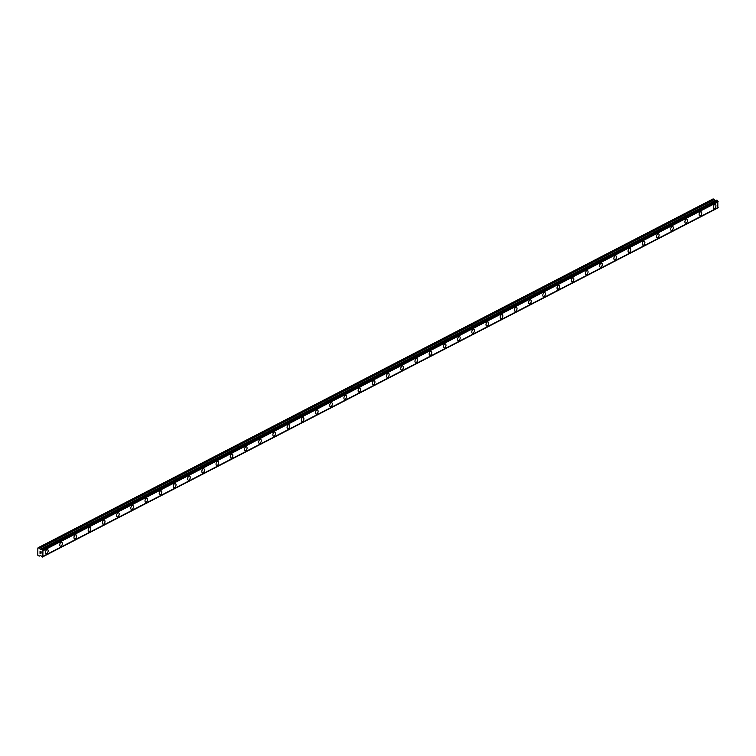 <?xml version="1.0" encoding="UTF-8"?>
<svg xmlns="http://www.w3.org/2000/svg" width="756" height="756" viewBox="0 0 756 756"><rect width="100%" height="100%" fill="white"/><g stroke="black" fill="none" stroke-linecap="round" stroke-linejoin="round"><path stroke-width="1.13" d="M715.28 204.432A2.117 1.181 -72.1 0 1 715.885 206.284A2.117 1.181 -72.1 0 1 714.618 208.382A2.117 1.181 -72.1 0 1 713.976 208.467A2.117 1.181 -72.1 0 1 713.371 206.605A2.117 1.181 -72.1 0 1 714.637 204.507A2.117 1.181 -72.1 0 1 715.28 204.432A2.117 1.181 -72.1 0 1 715.885 206.284A2.117 1.181 -72.1 0 1 714.609 208.382A2.117 1.181 -72.1 0 1 713.976 208.467M701.067 211.774A2.117 1.181 -72.1 0 1 701.681 213.627A2.117 1.181 -72.1 0 1 700.406 215.725A2.117 1.181 -72.1 0 1 699.763 215.81A2.117 1.181 -72.1 0 1 699.168 213.948A2.117 1.181 -72.1 0 1 700.434 211.85A2.117 1.181 -72.1 0 1 701.067 211.774A2.117 1.181 -72.1 0 1 701.672 213.627A2.117 1.181 -72.1 0 1 700.406 215.725A2.117 1.181 -72.1 0 1 699.772 215.81M686.864 219.117A2.117 1.181 -72.1 0 1 687.469 220.969A2.117 1.181 -72.1 0 1 686.202 223.067A2.117 1.181 -72.1 0 1 685.56 223.152A2.117 1.181 -72.1 0 1 684.955 221.291A2.117 1.181 -72.1 0 1 686.221 219.193A2.117 1.181 -72.1 0 1 686.864 219.117A2.117 1.181 -72.1 0 1 687.469 220.969A2.117 1.181 -72.1 0 1 686.193 223.067A2.117 1.181 -72.1 0 1 685.56 223.152M672.651 226.46A2.117 1.181 -72.1 0 1 673.265 228.312A2.117 1.181 -72.1 0 1 671.99 230.41A2.117 1.181 -72.1 0 1 671.356 230.495A2.117 1.181 -72.1 0 1 670.752 228.633A2.117 1.181 -72.1 0 1 672.018 226.535A2.117 1.181 -72.1 0 1 672.651 226.46A2.117 1.181 -72.1 0 1 673.256 228.312A2.117 1.181 -72.1 0 1 671.99 230.41A2.117 1.181 -72.1 0 1 671.347 230.495M658.448 233.802A2.117 1.181 -72.1 0 1 659.052 235.655A2.117 1.181 -72.1 0 1 657.786 237.753A2.117 1.181 -72.1 0 1 657.144 237.838A2.117 1.181 -72.1 0 1 656.539 235.976A2.117 1.181 -72.1 0 1 657.814 233.878A2.117 1.181 -72.1 0 1 658.448 233.802A2.117 1.181 -72.1 0 1 659.052 235.655A2.117 1.181 -72.1 0 1 657.777 237.753A2.117 1.181 -72.1 0 1 657.144 237.838M644.235 241.145A2.117 1.181 -72.1 0 1 644.849 242.997A2.117 1.181 -72.1 0 1 643.573 245.095A2.117 1.181 -72.1 0 1 642.931 245.18A2.117 1.181 -72.1 0 1 642.335 243.319A2.117 1.181 -72.1 0 1 643.602 241.221A2.117 1.181 -72.1 0 1 644.235 241.145A2.117 1.181 -72.1 0 1 644.84 242.997A2.117 1.181 -72.1 0 1 643.573 245.095A2.117 1.181 -72.1 0 1 642.94 245.18M630.032 248.488A2.117 1.181 -72.1 0 1 630.636 250.34A2.117 1.181 -72.1 0 1 629.37 252.438A2.117 1.181 -72.1 0 1 628.727 252.523A2.117 1.181 -72.1 0 1 628.123 250.661A2.117 1.181 -72.1 0 1 629.398 248.563A2.117 1.181 -72.1 0 1 630.032 248.488A2.117 1.181 -72.1 0 1 630.636 250.34A2.117 1.181 -72.1 0 1 629.361 252.438A2.117 1.181 -72.1 0 1 628.727 252.523M615.819 255.83A2.117 1.181 -72.1 0 1 616.433 257.683A2.117 1.181 -72.1 0 1 615.157 259.78A2.117 1.181 -72.1 0 1 614.515 259.866A2.117 1.181 -72.1 0 1 613.919 258.004A2.117 1.181 -72.1 0 1 615.186 255.906A2.117 1.181 -72.1 0 1 615.819 255.83A2.117 1.181 -72.1 0 1 616.423 257.683A2.117 1.181 -72.1 0 1 615.157 259.78A2.117 1.181 -72.1 0 1 614.524 259.866M600.944 267.123A2.117 1.181 -72.1 0 1 600.311 267.208A2.117 1.181 -72.1 0 1 599.706 265.347A2.117 1.181 -72.1 0 1 600.982 263.249A2.117 1.181 -72.1 0 1 601.615 263.173A2.117 1.181 -72.1 0 1 602.22 265.025A2.117 1.181 -72.1 0 1 600.944 267.123M601.615 263.173A2.117 1.181 -72.1 0 1 602.22 265.025A2.117 1.181 -72.1 0 1 600.954 267.123A2.117 1.181 -72.1 0 1 600.311 267.208M587.403 270.516A2.117 1.181 -72.1 0 1 588.017 272.368A2.117 1.181 -72.1 0 1 586.741 274.466A2.117 1.181 -72.1 0 1 586.098 274.551A2.117 1.181 -72.1 0 1 585.503 272.689A2.117 1.181 -72.1 0 1 586.769 270.591A2.117 1.181 -72.1 0 1 587.403 270.516A2.117 1.181 -72.1 0 1 588.007 272.368A2.117 1.181 -72.1 0 1 586.741 274.466A2.117 1.181 -72.1 0 1 586.108 274.551M573.199 277.858A2.117 1.181 -72.1 0 1 573.804 279.711A2.117 1.181 -72.1 0 1 572.538 281.808A2.117 1.181 -72.1 0 1 571.895 281.894A2.117 1.181 -72.1 0 1 571.29 280.032A2.117 1.181 -72.1 0 1 572.566 277.934A2.117 1.181 -72.1 0 1 573.199 277.858A2.117 1.181 -72.1 0 1 573.804 279.711A2.117 1.181 -72.1 0 1 572.528 281.808A2.117 1.181 -72.1 0 1 571.895 281.894M558.986 285.201A2.117 1.181 -72.1 0 1 559.591 287.053A2.117 1.181 -72.1 0 1 558.325 289.151A2.117 1.181 -72.1 0 1 557.682 289.236A2.117 1.181 -72.1 0 1 557.087 287.375A2.117 1.181 -72.1 0 1 558.353 285.277A2.117 1.181 -72.1 0 1 558.996 285.201A2.117 1.181 -72.1 0 1 559.601 287.053A2.117 1.181 -72.1 0 1 558.325 289.151A2.117 1.181 -72.1 0 1 557.692 289.236M544.783 292.544A2.117 1.181 -72.1 0 1 545.388 294.396A2.117 1.181 -72.1 0 1 544.122 296.494A2.117 1.181 -72.1 0 1 543.479 296.579A2.117 1.181 -72.1 0 1 542.874 294.717A2.117 1.181 -72.1 0 1 544.15 292.619A2.117 1.181 -72.1 0 1 544.783 292.544A2.117 1.181 -72.1 0 1 545.388 294.396A2.117 1.181 -72.1 0 1 544.112 296.494A2.117 1.181 -72.1 0 1 543.479 296.579M530.58 299.886A2.117 1.181 -72.1 0 1 531.184 301.738A2.117 1.181 -72.1 0 1 529.909 303.836A2.117 1.181 -72.1 0 1 529.276 303.921A2.117 1.181 -72.1 0 1 528.671 302.06A2.117 1.181 -72.1 0 1 529.937 299.962A2.117 1.181 -72.1 0 1 530.58 299.886A2.117 1.181 -72.1 0 1 531.175 301.738A2.117 1.181 -72.1 0 1 529.909 303.836A2.117 1.181 -72.1 0 1 529.266 303.921M516.367 307.229A2.117 1.181 -72.1 0 1 516.972 309.081A2.117 1.181 -72.1 0 1 515.705 311.179A2.117 1.181 -72.1 0 1 515.063 311.264A2.117 1.181 -72.1 0 1 514.458 309.402A2.117 1.181 -72.1 0 1 515.734 307.305A2.117 1.181 -72.1 0 1 516.367 307.229A2.117 1.181 -72.1 0 1 516.972 309.081A2.117 1.181 -72.1 0 1 515.696 311.179A2.117 1.181 -72.1 0 1 515.063 311.264M502.164 314.572A2.117 1.181 -72.1 0 1 502.768 316.424A2.117 1.181 -72.1 0 1 501.493 318.522A2.117 1.181 -72.1 0 1 500.85 318.607A2.117 1.181 -72.1 0 1 500.255 316.745A2.117 1.181 -72.1 0 1 501.521 314.647A2.117 1.181 -72.1 0 1 502.164 314.572A2.117 1.181 -72.1 0 1 502.759 316.424A2.117 1.181 -72.1 0 1 501.493 318.522A2.117 1.181 -72.1 0 1 500.859 318.607M487.951 321.914A2.117 1.181 -72.1 0 1 488.556 323.766A2.117 1.181 -72.1 0 1 487.289 325.864A2.117 1.181 -72.1 0 1 486.647 325.94A2.117 1.181 -72.1 0 1 486.042 324.088A2.117 1.181 -72.1 0 1 487.318 321.99A2.117 1.181 -72.1 0 1 487.951 321.914A2.117 1.181 -72.1 0 1 488.556 323.766A2.117 1.181 -72.1 0 1 487.28 325.864A2.117 1.181 -72.1 0 1 486.647 325.949M473.747 329.257A2.117 1.181 -72.1 0 1 474.352 331.109A2.117 1.181 -72.1 0 1 473.076 333.207A2.117 1.181 -72.1 0 1 472.434 333.283A2.117 1.181 -72.1 0 1 471.839 331.43A2.117 1.181 -72.1 0 1 473.105 329.332A2.117 1.181 -72.1 0 1 473.747 329.257A2.117 1.181 -72.1 0 1 474.343 331.109A2.117 1.181 -72.1 0 1 473.076 333.207A2.117 1.181 -72.1 0 1 472.443 333.292M458.864 340.55A2.117 1.181 -72.1 0 1 458.23 340.625A2.117 1.181 -72.1 0 1 457.626 338.773A2.117 1.181 -72.1 0 1 458.901 336.675A2.117 1.181 -72.1 0 1 459.535 336.6A2.117 1.181 -72.1 0 1 460.139 338.452A2.117 1.181 -72.1 0 1 458.864 340.55M459.535 336.6A2.117 1.181 -72.1 0 1 460.139 338.452A2.117 1.181 -72.1 0 1 458.873 340.55A2.117 1.181 -72.1 0 1 458.23 340.635M445.331 343.942A2.117 1.181 -72.1 0 1 445.936 345.794A2.117 1.181 -72.1 0 1 444.66 347.892A2.117 1.181 -72.1 0 1 444.027 347.977A2.117 1.181 -72.1 0 1 443.422 346.116A2.117 1.181 -72.1 0 1 444.689 344.018A2.117 1.181 -72.1 0 1 445.331 343.942A2.117 1.181 -72.1 0 1 445.927 345.794A2.117 1.181 -72.1 0 1 444.66 347.892A2.117 1.181 -72.1 0 1 444.018 347.968M431.118 351.285A2.117 1.181 -72.1 0 1 431.723 353.137A2.117 1.181 -72.1 0 1 430.457 355.235A2.117 1.181 -72.1 0 1 429.814 355.311A2.117 1.181 -72.1 0 1 429.21 353.458A2.117 1.181 -72.1 0 1 430.485 351.36A2.117 1.181 -72.1 0 1 431.118 351.285A2.117 1.181 -72.1 0 1 431.723 353.137A2.117 1.181 -72.1 0 1 430.447 355.235A2.117 1.181 -72.1 0 1 429.814 355.32M416.906 358.618A2.117 1.181 -72.1 0 1 417.51 360.48A2.117 1.181 -72.1 0 1 416.244 362.578A2.117 1.181 -72.1 0 1 415.602 362.653A2.117 1.181 -72.1 0 1 415.006 360.801A2.117 1.181 -72.1 0 1 416.272 358.703A2.117 1.181 -72.1 0 1 416.915 358.627A2.117 1.181 -72.1 0 1 417.52 360.48A2.117 1.181 -72.1 0 1 416.244 362.578A2.117 1.181 -72.1 0 1 415.611 362.663M402.702 365.97A2.117 1.181 -72.1 0 1 403.307 367.822A2.117 1.181 -72.1 0 1 402.041 369.92A2.117 1.181 -72.1 0 1 401.398 369.996A2.117 1.181 -72.1 0 1 400.793 368.144A2.117 1.181 -72.1 0 1 402.069 366.046A2.117 1.181 -72.1 0 1 402.702 365.97A2.117 1.181 -72.1 0 1 403.307 367.822A2.117 1.181 -72.1 0 1 402.031 369.92A2.117 1.181 -72.1 0 1 401.398 370.005M388.499 373.313A2.117 1.181 -72.1 0 1 389.104 375.165A2.117 1.181 -72.1 0 1 387.828 377.263A2.117 1.181 -72.1 0 1 387.195 377.339A2.117 1.181 -72.1 0 1 386.59 375.486A2.117 1.181 -72.1 0 1 387.856 373.388A2.117 1.181 -72.1 0 1 388.499 373.313A2.117 1.181 -72.1 0 1 389.094 375.165A2.117 1.181 -72.1 0 1 387.828 377.263A2.117 1.181 -72.1 0 1 387.185 377.339M374.286 380.655A2.117 1.181 -72.1 0 1 374.891 382.508A2.117 1.181 -72.1 0 1 373.625 384.606A2.117 1.181 -72.1 0 1 372.982 384.681A2.117 1.181 -72.1 0 1 372.377 382.829A2.117 1.181 -72.1 0 1 373.653 380.731A2.117 1.181 -72.1 0 1 374.286 380.655A2.117 1.181 -72.1 0 1 374.891 382.508A2.117 1.181 -72.1 0 1 373.615 384.606A2.117 1.181 -72.1 0 1 372.982 384.681M360.073 387.989A2.117 1.181 -72.1 0 1 360.678 389.85A2.117 1.181 -72.1 0 1 359.412 391.948A2.117 1.181 -72.1 0 1 358.769 392.024A2.117 1.181 -72.1 0 1 358.174 390.172A2.117 1.181 -72.1 0 1 359.44 388.074A2.117 1.181 -72.1 0 1 360.083 387.998A2.117 1.181 -72.1 0 1 360.688 389.85A2.117 1.181 -72.1 0 1 359.412 391.948A2.117 1.181 -72.1 0 1 358.779 392.024M345.87 395.341A2.117 1.181 -72.1 0 1 346.475 397.193A2.117 1.181 -72.1 0 1 345.209 399.291A2.117 1.181 -72.1 0 1 344.566 399.366A2.117 1.181 -72.1 0 1 343.961 397.514A2.117 1.181 -72.1 0 1 345.237 395.416A2.117 1.181 -72.1 0 1 345.87 395.341A2.117 1.181 -72.1 0 1 346.475 397.193A2.117 1.181 -72.1 0 1 345.199 399.291A2.117 1.181 -72.1 0 1 344.566 399.366M331.667 402.683A2.117 1.181 -72.1 0 1 332.271 404.536A2.117 1.181 -72.1 0 1 330.996 406.633A2.117 1.181 -72.1 0 1 330.353 406.709A2.117 1.181 -72.1 0 1 329.758 404.857A2.117 1.181 -72.1 0 1 331.024 402.759A2.117 1.181 -72.1 0 1 331.667 402.683A2.117 1.181 -72.1 0 1 332.262 404.536A2.117 1.181 -72.1 0 1 330.996 406.633A2.117 1.181 -72.1 0 1 330.363 406.709M316.783 413.976A2.117 1.181 -72.1 0 1 316.15 414.052A2.117 1.181 -72.1 0 1 315.545 412.2A2.117 1.181 -72.1 0 1 316.821 410.102A2.117 1.181 -72.1 0 1 317.454 410.017A2.117 1.181 -72.1 0 1 318.059 411.878A2.117 1.181 -72.1 0 1 316.783 413.976M317.454 410.017A2.117 1.181 -72.1 0 1 318.059 411.878A2.117 1.181 -72.1 0 1 316.792 413.976A2.117 1.181 -72.1 0 1 316.15 414.052M303.25 417.359A2.117 1.181 -72.1 0 1 303.855 419.221A2.117 1.181 -72.1 0 1 302.58 421.319A2.117 1.181 -72.1 0 1 301.937 421.394A2.117 1.181 -72.1 0 1 301.342 419.542A2.117 1.181 -72.1 0 1 302.608 417.444A2.117 1.181 -72.1 0 1 303.25 417.359A2.117 1.181 -72.1 0 1 303.846 419.221A2.117 1.181 -72.1 0 1 302.58 421.319A2.117 1.181 -72.1 0 1 301.946 421.394M289.038 424.702A2.117 1.181 -72.1 0 1 289.642 426.564A2.117 1.181 -72.1 0 1 288.376 428.661A2.117 1.181 -72.1 0 1 287.734 428.737A2.117 1.181 -72.1 0 1 287.129 426.885A2.117 1.181 -72.1 0 1 288.405 424.787A2.117 1.181 -72.1 0 1 289.038 424.702A2.117 1.181 -72.1 0 1 289.642 426.564A2.117 1.181 -72.1 0 1 288.367 428.661A2.117 1.181 -72.1 0 1 287.734 428.737M274.825 432.045A2.117 1.181 -72.1 0 1 275.43 433.906A2.117 1.181 -72.1 0 1 274.163 436.004A2.117 1.181 -72.1 0 1 273.521 436.08A2.117 1.181 -72.1 0 1 272.925 434.227A2.117 1.181 -72.1 0 1 274.192 432.13A2.117 1.181 -72.1 0 1 274.834 432.045A2.117 1.181 -72.1 0 1 275.439 433.906A2.117 1.181 -72.1 0 1 274.163 436.004A2.117 1.181 -72.1 0 1 273.53 436.08M260.622 439.387A2.117 1.181 -72.1 0 1 261.226 441.249A2.117 1.181 -72.1 0 1 259.96 443.347A2.117 1.181 -72.1 0 1 259.317 443.422A2.117 1.181 -72.1 0 1 258.713 441.57A2.117 1.181 -72.1 0 1 259.988 439.472A2.117 1.181 -72.1 0 1 260.622 439.387A2.117 1.181 -72.1 0 1 261.226 441.249A2.117 1.181 -72.1 0 1 259.951 443.347A2.117 1.181 -72.1 0 1 259.317 443.422M246.418 446.73A2.117 1.181 -72.1 0 1 247.023 448.591A2.117 1.181 -72.1 0 1 245.747 450.689A2.117 1.181 -72.1 0 1 245.114 450.765A2.117 1.181 -72.1 0 1 244.509 448.913A2.117 1.181 -72.1 0 1 245.776 446.815A2.117 1.181 -72.1 0 1 246.418 446.73A2.117 1.181 -72.1 0 1 247.014 448.591A2.117 1.181 -72.1 0 1 245.747 450.689A2.117 1.181 -72.1 0 1 245.105 450.765M232.205 454.072A2.117 1.181 -72.1 0 1 232.81 455.934A2.117 1.181 -72.1 0 1 231.544 458.032A2.117 1.181 -72.1 0 1 230.901 458.108A2.117 1.181 -72.1 0 1 230.296 456.255A2.117 1.181 -72.1 0 1 231.572 454.158A2.117 1.181 -72.1 0 1 232.205 454.072A2.117 1.181 -72.1 0 1 232.81 455.934A2.117 1.181 -72.1 0 1 231.534 458.032A2.117 1.181 -72.1 0 1 230.901 458.108M218.002 461.415A2.117 1.181 -72.1 0 1 218.607 463.277A2.117 1.181 -72.1 0 1 217.331 465.375A2.117 1.181 -72.1 0 1 216.689 465.45A2.117 1.181 -72.1 0 1 216.093 463.598A2.117 1.181 -72.1 0 1 217.359 461.5A2.117 1.181 -72.1 0 1 218.002 461.415A2.117 1.181 -72.1 0 1 218.597 463.277A2.117 1.181 -72.1 0 1 217.331 465.375A2.117 1.181 -72.1 0 1 216.698 465.45M203.789 468.758A2.117 1.181 -72.1 0 1 204.394 470.619A2.117 1.181 -72.1 0 1 203.128 472.717A2.117 1.181 -72.1 0 1 202.485 472.793A2.117 1.181 -72.1 0 1 201.88 470.941A2.117 1.181 -72.1 0 1 203.156 468.843A2.117 1.181 -72.1 0 1 203.789 468.758A2.117 1.181 -72.1 0 1 204.394 470.619A2.117 1.181 -72.1 0 1 203.118 472.717A2.117 1.181 -72.1 0 1 202.485 472.793M189.586 476.1A2.117 1.181 -72.1 0 1 190.191 477.962A2.117 1.181 -72.1 0 1 188.915 480.06A2.117 1.181 -72.1 0 1 188.272 480.136A2.117 1.181 -72.1 0 1 187.677 478.283A2.117 1.181 -72.1 0 1 188.943 476.185A2.117 1.181 -72.1 0 1 189.586 476.1A2.117 1.181 -72.1 0 1 190.181 477.962A2.117 1.181 -72.1 0 1 188.915 480.06A2.117 1.181 -72.1 0 1 188.282 480.136M174.702 487.403A2.117 1.181 -72.1 0 1 174.069 487.478A2.117 1.181 -72.1 0 1 173.464 485.626A2.117 1.181 -72.1 0 1 174.74 483.528A2.117 1.181 -72.1 0 1 175.373 483.443A2.117 1.181 -72.1 0 1 175.978 485.305A2.117 1.181 -72.1 0 1 174.702 487.403M175.373 483.443A2.117 1.181 -72.1 0 1 175.978 485.305A2.117 1.181 -72.1 0 1 174.712 487.403A2.117 1.181 -72.1 0 1 174.069 487.478M161.17 490.786A2.117 1.181 -72.1 0 1 161.775 492.647A2.117 1.181 -72.1 0 1 160.499 494.745A2.117 1.181 -72.1 0 1 159.856 494.821A2.117 1.181 -72.1 0 1 159.261 492.969A2.117 1.181 -72.1 0 1 160.527 490.871A2.117 1.181 -72.1 0 1 161.17 490.786A2.117 1.181 -72.1 0 1 161.765 492.647A2.117 1.181 -72.1 0 1 160.499 494.745A2.117 1.181 -72.1 0 1 159.866 494.821M146.957 498.128A2.117 1.181 -72.1 0 1 147.562 499.99A2.117 1.181 -72.1 0 1 146.295 502.088A2.117 1.181 -72.1 0 1 145.653 502.164A2.117 1.181 -72.1 0 1 145.048 500.311A2.117 1.181 -72.1 0 1 146.324 498.213A2.117 1.181 -72.1 0 1 146.957 498.128A2.117 1.181 -72.1 0 1 147.562 499.99A2.117 1.181 -72.1 0 1 146.286 502.088A2.117 1.181 -72.1 0 1 145.653 502.164M132.744 505.471A2.117 1.181 -72.1 0 1 133.349 507.333A2.117 1.181 -72.1 0 1 132.083 509.431A2.117 1.181 -72.1 0 1 131.44 509.506A2.117 1.181 -72.1 0 1 130.845 507.654A2.117 1.181 -72.1 0 1 132.111 505.556A2.117 1.181 -72.1 0 1 132.754 505.471A2.117 1.181 -72.1 0 1 133.358 507.333A2.117 1.181 -72.1 0 1 132.083 509.431A2.117 1.181 -72.1 0 1 131.45 509.506M118.541 512.814A2.117 1.181 -72.1 0 1 119.146 514.675A2.117 1.181 -72.1 0 1 117.879 516.773A2.117 1.181 -72.1 0 1 117.237 516.849A2.117 1.181 -72.1 0 1 116.632 514.997A2.117 1.181 -72.1 0 1 117.908 512.899A2.117 1.181 -72.1 0 1 118.541 512.814A2.117 1.181 -72.1 0 1 119.146 514.675A2.117 1.181 -72.1 0 1 117.87 516.773A2.117 1.181 -72.1 0 1 117.237 516.849M104.337 520.156A2.117 1.181 -72.1 0 1 104.942 522.018A2.117 1.181 -72.1 0 1 103.666 524.116A2.117 1.181 -72.1 0 1 103.033 524.192A2.117 1.181 -72.1 0 1 102.429 522.339A2.117 1.181 -72.1 0 1 103.695 520.241A2.117 1.181 -72.1 0 1 104.337 520.156A2.117 1.181 -72.1 0 1 104.933 522.018A2.117 1.181 -72.1 0 1 103.666 524.116A2.117 1.181 -72.1 0 1 103.024 524.192M90.125 527.499A2.117 1.181 -72.1 0 1 90.729 529.361A2.117 1.181 -72.1 0 1 89.463 531.459A2.117 1.181 -72.1 0 1 88.821 531.534A2.117 1.181 -72.1 0 1 88.216 529.682A2.117 1.181 -72.1 0 1 89.492 527.584A2.117 1.181 -72.1 0 1 90.125 527.499A2.117 1.181 -72.1 0 1 90.729 529.361A2.117 1.181 -72.1 0 1 89.454 531.459A2.117 1.181 -72.1 0 1 88.821 531.534M75.921 534.842A2.117 1.181 -72.1 0 1 76.526 536.703A2.117 1.181 -72.1 0 1 75.25 538.801A2.117 1.181 -72.1 0 1 74.617 538.877A2.117 1.181 -72.1 0 1 74.012 537.025A2.117 1.181 -72.1 0 1 75.279 534.927A2.117 1.181 -72.1 0 1 75.921 534.842A2.117 1.181 -72.1 0 1 76.517 536.703A2.117 1.181 -72.1 0 1 75.25 538.792A2.117 1.181 -72.1 0 1 74.617 538.877M61.038 546.134A2.117 1.181 -72.1 0 1 60.404 546.219A2.117 1.181 -72.1 0 1 59.8 544.367A2.117 1.181 -72.1 0 1 61.075 542.269A2.117 1.181 -72.1 0 1 61.708 542.184A2.117 1.181 -72.1 0 1 62.313 544.046A2.117 1.181 -72.1 0 1 61.038 546.134M61.708 542.184A2.117 1.181 -72.1 0 1 62.313 544.046A2.117 1.181 -72.1 0 1 61.047 546.144A2.117 1.181 -72.1 0 1 60.404 546.219M47.505 549.527A2.117 1.181 -72.1 0 1 48.11 551.389A2.117 1.181 -72.1 0 1 46.834 553.486A2.117 1.181 -72.1 0 1 46.201 553.562A2.117 1.181 -72.1 0 1 45.596 551.71A2.117 1.181 -72.1 0 1 46.863 549.612A2.117 1.181 -72.1 0 1 47.505 549.527A2.117 1.181 -72.1 0 1 48.1 551.389A2.117 1.181 -72.1 0 1 46.834 553.477A2.117 1.181 -72.1 0 1 46.201 553.562M41.032 551.804L41.032 552.438L41.032 551.804M40.106 551.502L40.096 552.135L40.106 551.502M40.03 551.398L40.03 552.116L40.03 551.398L41.107 551.738L41.098 552.456M40.824 552.872L40.985 553.59M40.096 552.74L40.087 553.411L40.096 552.74M40.021 552.542L40.021 553.392L40.021 552.542L40.881 553.524M40.248 549.366L41.23 549.442A0.775 0.558 62.7 0 0 41.76 548.988L42.402 549.196A0.775 0.558 62.7 0 0 42.931 549.99L42.884 556.52A0.775 0.558 62.7 0 0 42.355 556.974L41.703 556.766A0.775 0.558 62.7 0 0 41.183 555.972L40.427 555.386L39.501 556.01A0.775 0.558 62.7 0 1 39.066 556.076L37.8 555.244L37.828 550.557L37.847 547.987L39.123 547.977A0.775 0.558 62.7 0 1 39.548 548.317L40.248 549.366L715.129 200.595L714.429 199.556A0.775 0.558 -117.3 0 0 714.004 199.206L713.097 198.913L38.216 547.684M717.85 207.72L42.969 556.492L717.831 207.739L717.813 201.219A0.775 0.558 62.7 0 1 717.293 200.425L716.65 200.179M42.345 557.011L717.236 208.202A0.775 0.558 62.7 0 1 717.274 208.023M43.281 556.18L718.162 207.418M43.319 550.576L718.2 201.814M42.355 556.974L717.236 208.202M43.234 556.274L718.115 207.503M43.272 550.462L718.153 201.691M43.016 550.075L717.898 201.304M42.931 549.99L717.813 201.219M42.402 549.196L717.293 200.425M42.26 548.988L717.142 200.217M41.911 548.875L716.792 200.104M40.465 549.536L715.346 200.765M39.548 548.317L714.429 199.556M39.123 547.977L714.004 199.206M42.289 557.077L717.17 208.306M41.826 548.884L716.707 200.113M41.183 549.461L41.712 549.187"/></g></svg>
